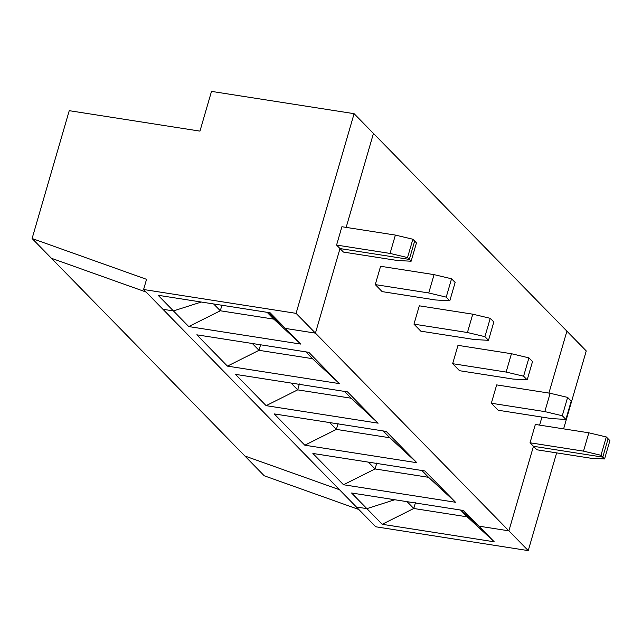 <?xml version="1.0" encoding="UTF-8"?>
<svg xmlns="http://www.w3.org/2000/svg" width="642" height="642" viewBox="0 0 642 642"><rect width="100%" height="100%" fill="white"/><g stroke="black" fill="none" stroke-linecap="round" stroke-linejoin="round"><path stroke-width="0.96" d="M264.239 475.786L244.899 456.013L339.498 489.734L244.899 456.013L264.239 475.786L358.838 509.507L264.239 475.786M586.25 350.941L563.612 428.864L586.25 350.941L566.902 331.168L548.918 393.073L566.902 331.168L586.25 350.941M556.63 452.875L528.238 550.611L375.731 526.777L528.238 550.611L556.63 452.875M536.889 449.793L533.454 446.286L508.889 530.846L528.238 550.611L508.889 530.846L533.454 446.286L536.889 449.793L590.359 458.147L604.571 458.958L602.774 457.12L533.454 446.286L602.774 457.12L608.102 438.783L609.9 440.621L604.571 458.958L590.359 458.147L536.889 449.793M541.944 417.083L539.609 425.108L541.944 417.083M356.39 507.003L366.879 508.641L394.75 499.749L366.879 508.641L356.39 507.003L375.731 526.777L356.39 507.003L366.879 508.641L382.191 524.289L351.575 492.992L463.588 510.51L478.9 526.151L508.889 530.846L478.9 526.151L494.212 541.8L382.191 524.289L413.761 508.488L407.084 501.675L413.761 508.488L415.478 502.582L413.761 508.488L467.232 516.85L413.761 508.488L382.191 524.289L494.212 541.8L467.232 516.85L494.212 541.8L478.9 526.151L461.237 510.141L478.9 526.151L508.889 530.846L315.439 333.126L340.003 248.566L336.577 245.067L341.905 226.73L395.384 235.084L412.862 239.233L414.652 241.071L409.323 259.408L340.003 248.566L315.439 333.126L285.449 328.439L267.786 312.421L285.449 328.439L315.439 333.126L296.09 313.352L315.439 333.126L285.449 328.439L270.138 312.79L300.753 344.08L273.781 319.13L220.302 310.776L188.74 326.569L300.753 344.08L188.74 326.569L173.428 310.921L162.932 309.284L173.428 310.921L158.117 295.28L270.138 312.79L158.117 295.28L173.428 310.921L201.299 302.029L173.428 310.921L162.932 309.284L143.591 289.51L296.09 313.352L354.103 113.674L296.09 313.352L143.591 289.51L356.39 507.003L162.932 309.284L173.428 310.921L201.299 302.029L173.428 310.921L188.74 326.569L220.302 310.776L273.781 319.13L300.753 344.08L285.449 328.439L315.439 333.126L340.003 248.566L409.323 259.408L407.534 257.57L390.055 253.421L336.577 245.067L340.003 248.566L409.323 259.408L414.652 241.071L412.862 239.233L395.384 235.084L341.905 226.73L336.577 245.067L390.055 253.421L395.384 235.084L390.055 253.421L407.534 257.57L412.862 239.233L407.534 257.57L409.323 259.408L414.652 241.071L409.323 259.408L340.003 248.566L315.439 333.126L508.889 530.846L533.454 446.286L530.027 442.787L535.356 424.45L588.834 432.804L606.313 436.953L608.102 438.783L602.774 457.12L604.571 458.958L609.9 440.621L608.102 438.783L602.774 457.12L533.454 446.286L508.889 530.846L478.9 526.151L463.588 510.51L351.575 492.992L366.879 508.641L356.39 507.003M460.563 510.037L467.232 516.85L460.563 510.037M373.451 133.448L354.103 113.674L373.451 133.448L346.158 227.396L373.451 133.448L566.902 331.168L373.451 133.448L346.158 227.396L373.451 133.448M211.499 91.389L354.103 113.674L211.499 91.389L199.959 131.12L211.499 91.389M146.039 292.022L51.448 258.293L32.1 238.519L69.24 110.681L199.959 131.12L69.24 110.681L32.1 238.519L146.553 279.326L143.591 289.51L146.553 279.326L32.1 238.519L51.448 258.293L146.039 292.022M339.449 383.627L227.428 366.117L196.813 334.819L308.826 352.33L339.449 383.627L308.826 352.33L196.813 334.819L227.428 366.117L258.999 350.315L252.322 343.502L258.999 350.315L260.716 344.409L258.999 350.315L227.428 366.117L339.449 383.627L312.469 358.677L339.449 383.627M378.138 423.174L266.117 405.656L235.502 374.366L347.515 391.877L378.138 423.174L347.515 391.877L235.502 374.366L266.117 405.656L297.687 389.863L291.019 383.041L297.687 389.863L299.405 383.948L297.687 389.863L266.117 405.656L378.138 423.174L351.166 398.217L378.138 423.174M416.827 462.713L304.814 445.203L274.19 413.905L386.211 431.416L416.827 462.713L386.211 431.416L274.19 413.905L304.814 445.203L336.376 429.402L329.707 422.588L336.376 429.402L338.093 423.495L336.376 429.402L304.814 445.203L416.827 462.713L389.855 437.764L416.827 462.713M455.515 502.261L343.502 484.75L312.879 453.453L424.9 470.963L455.515 502.261L424.9 470.963L312.879 453.453L343.502 484.75L375.064 468.949L368.396 462.128L375.064 468.949L376.782 463.043L375.064 468.949L343.502 484.75L455.515 502.261L428.543 477.311L455.515 502.261M305.801 351.856L312.469 358.677L305.801 351.856M244.899 456.013L51.448 258.293L244.899 456.013L339.498 489.734L244.899 456.013M267.786 312.421L285.449 328.439L267.786 312.421M548.918 393.073L566.902 331.168L548.918 393.073M343.43 252.073L340.003 248.566L343.43 252.073L396.908 260.427L411.121 261.238L409.323 259.408L411.121 261.238L416.449 242.901L414.652 241.071L416.449 242.901L411.121 261.238L396.908 260.427L343.43 252.073M382.126 291.612L375.265 284.607L380.594 266.269L434.072 274.632L451.551 278.78L455.138 282.448L451.551 278.78L446.222 297.118L449.809 300.785L455.138 282.448L449.809 300.785L446.222 297.118L428.744 292.969L375.265 284.607L382.126 291.612L435.597 299.974L449.809 300.785L435.597 299.974L382.126 291.612M420.815 331.16L413.962 324.154L419.29 305.817L472.761 314.179L490.239 318.32L493.826 321.987L490.239 318.32L484.911 336.657L488.498 340.324L493.826 321.987L488.498 340.324L484.911 336.657L467.432 332.516L413.962 324.154L420.815 331.16L474.286 339.522L488.498 340.324L474.286 339.522L420.815 331.16M459.503 370.699L452.65 363.693L457.979 345.356L511.449 353.718L528.928 357.867L532.523 361.534L528.928 357.867L523.599 376.204L527.194 379.871L532.523 361.534L527.194 379.871L523.599 376.204L506.129 372.055L452.65 363.693L459.503 370.699L512.982 379.061L527.194 379.871L512.982 379.061L459.503 370.699M498.192 410.246L491.339 403.24L496.667 384.903L550.146 393.265L567.616 397.406L571.211 401.073L567.616 397.406L562.296 415.743L565.883 419.411L571.211 401.073L565.883 419.411L562.296 415.743L544.817 411.602L491.339 403.24L498.192 410.246L551.671 418.608L565.883 419.411L551.671 418.608L498.192 410.246M375.265 284.607L428.744 292.969L434.072 274.632L380.594 266.269L375.265 284.607M428.744 292.969L446.222 297.118L451.551 278.78L434.072 274.632L428.744 292.969M267.112 312.317L273.781 319.13L267.112 312.317M222.02 304.862L220.302 310.776L222.02 304.862M213.634 303.955L220.302 310.776L213.634 303.955M312.469 358.677L258.999 350.315L312.469 358.677M344.489 391.403L351.166 398.217L344.489 391.403M413.962 324.154L467.432 332.516L472.761 314.179L419.29 305.817L413.962 324.154M467.432 332.516L484.911 336.657L490.239 318.32L472.761 314.179L467.432 332.516M351.166 398.217L297.687 389.863L351.166 398.217M383.186 430.942L389.855 437.764L383.186 430.942M452.65 363.693L506.129 372.055L511.449 353.718L457.979 345.356L452.65 363.693M506.129 372.055L523.599 376.204L528.928 357.867L511.449 353.718L506.129 372.055M389.855 437.764L336.376 429.402L389.855 437.764M421.874 470.49L428.543 477.311L421.874 470.49M491.339 403.24L544.817 411.602L550.146 393.265L496.667 384.903L491.339 403.24M544.817 411.602L562.296 415.743L567.616 397.406L550.146 393.265L544.817 411.602M428.543 477.311L375.064 468.949L428.543 477.311M461.237 510.141L478.9 526.151L461.237 510.141M394.75 499.749L366.879 508.641L394.75 499.749M602.774 457.12L608.102 438.783L606.313 436.953L600.984 455.29L602.774 457.12L600.984 455.29L583.506 451.141L530.027 442.787L533.454 446.286L602.774 457.12M530.027 442.787L583.506 451.141L588.834 432.804L535.356 424.45L530.027 442.787M583.506 451.141L600.984 455.29L606.313 436.953L588.834 432.804L583.506 451.141"/></g></svg>
